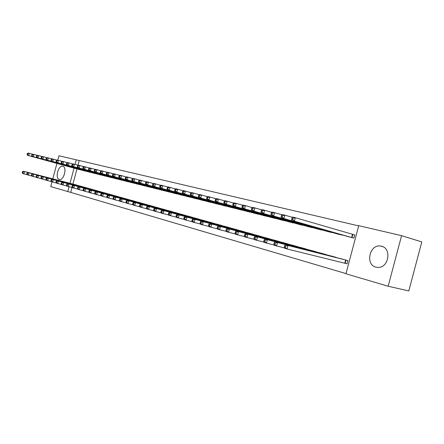 <?xml version="1.0" encoding="UTF-8"?>
<svg xmlns="http://www.w3.org/2000/svg" width="444" height="444" viewBox="0 0 444 444"><rect width="100%" height="100%" fill="white"/><g stroke="black" fill="none" stroke-linecap="round" stroke-linejoin="round"><path stroke-width="0.67" d="M375.913 267.138C364.996 264.635 369.58 244.061 380.591 246.048L381.468 246.215C391.791 248.163 388.866 267.71 378.255 267.421L375.913 267.138M59.302 179.42C54.773 178.488 58.314 164.963 62.748 166.245L62.809 166.261C67.36 167.033 63.919 180.641 59.468 179.454L59.302 179.42M358.674 225.885L76.268 159.818L75.042 164.424M358.73 225.674L401.581 235.664L388.15 286.23L345.954 273.77L358.73 225.674M388.15 286.23L408.791 290.942L421.8 241.936L401.581 235.664M57.776 160.217L58.958 155.777L76.268 159.818M337.229 233.871L343.445 235.27M337.44 257.864L331.335 256.049M317.288 228.904L323.199 230.242M317.349 252.253L311.544 250.527M298.301 224.17L303.935 225.447M298.229 246.914L292.69 245.277M280.203 219.663L285.575 220.879M280.003 241.83L274.725 240.271M262.926 215.357L268.054 216.522M262.615 236.979L257.576 235.487M246.426 211.239L251.326 212.36M246.009 232.345L241.192 230.924M230.641 207.304L235.326 208.375M230.131 227.911L225.519 226.557M215.529 203.541L220.019 204.567M214.935 223.676L210.523 222.377M201.054 199.928L205.356 200.916M200.377 219.614L196.148 218.37M187.168 196.47L191.292 197.413M186.419 215.723L182.362 214.53M173.837 193.146L177.8 194.056M173.027 211.982L169.131 210.839M161.033 189.954L164.841 190.831M160.162 208.397L156.416 207.298M148.723 186.885L152.381 187.729M144.2 203.874L147.797 204.95M136.88 183.933L140.398 184.743M135.903 201.632L132.434 200.616M125.474 181.085L128.865 181.868M124.453 198.44L121.112 197.458M114.485 178.349L117.754 179.104M113.425 195.36L110.206 194.422M103.89 175.707L107.043 176.435M102.792 192.396L99.689 191.492M93.667 173.154L96.709 173.859M92.535 189.538L89.538 188.661M83.799 170.696L86.735 171.373M79.742 185.914L82.634 186.78M79.171 160.639L77.95 165.235M76.962 168.936L72.933 184.077M72.028 187.462L70.718 192.391L346.004 273.587M74.969 184.587L77.811 185.431M78.988 169.497L81.879 170.163M87.54 188.145L84.599 187.285M88.689 171.917L91.68 172.605M94.572 190.049L97.619 190.953M98.735 174.42L101.831 175.136M108.059 193.867L104.901 192.94M109.141 177.012L112.349 177.755M115.612 195.909L118.887 196.886M119.93 179.703L123.26 180.475M130.125 200.022L126.723 199.023M131.124 182.495L134.576 183.294M141.797 203.274L138.262 202.236M142.746 185.392L146.337 186.219M153.924 206.654L150.244 205.578M154.817 188.4L158.552 189.261M166.533 210.173L162.709 209.052M167.371 191.531L171.256 192.424M179.659 213.836L175.68 212.665M180.436 194.788L184.476 195.721M193.329 217.649L189.183 216.428M194.039 198.179L198.252 199.145M207.581 221.623L203.258 220.352M208.214 201.715L212.609 202.719M222.45 225.768L217.937 224.442M223.005 205.4L227.589 206.449M237.984 230.103L233.267 228.716M238.445 209.252L243.234 210.345M254.218 234.632L249.289 233.178M254.584 213.275L259.596 214.419M271.206 239.377L266.05 237.851M271.467 217.482L276.712 218.676M289.005 244.344L283.599 242.74M289.144 221.889L294.644 223.138M307.675 249.55L302.003 247.869M307.681 226.512L313.447 227.816M327.272 255.023L321.317 253.252M327.134 231.357L333.194 232.723M345.354 263.353L347.058 263.836L347.913 260.617L341.608 258.913M347.574 236.452L353.896 238.095L354.75 234.876L353.03 234.454M70.718 192.391L50.744 186.624L52.009 181.857M52.808 178.86L56.926 163.414M74.054 168.137L70.008 183.317M69.103 186.713L67.788 191.658M75.741 184.798L23.338 171.229L24.476 171.545L23.865 173.82L27.223 174.686M22.655 172.772L23.865 173.82L22.733 173.499L22.2 172.644L22.655 172.772L22.894 171.861L22.444 171.734L22.2 172.644M22.894 171.861L24.476 171.545L77.051 185.165M22.444 171.734L23.338 171.229M27.295 153.53L27.051 154.44L27.506 154.551L27.75 153.641L27.295 153.53L28.183 153.058L29.326 153.335L28.721 155.611L27.578 155.328L79.759 169.708M32.64 154.257L29.326 153.335L27.75 153.641M81.08 170.041L28.721 155.611L27.506 154.551M27.578 155.328L27.051 154.44M80.525 186.136L27.905 172.511L29.06 172.833L28.449 175.13L31.868 176.007M27.223 174.07L28.449 175.13L27.295 174.803L26.762 173.937L27.223 174.07L27.473 173.149L27.012 173.021L26.762 173.937M27.473 173.149L29.06 172.833L81.863 186.508M27.012 173.021L27.905 172.511M85.392 187.49L32.556 173.815L33.733 174.142L33.117 176.462L36.597 177.356M31.885 175.391L33.117 176.462L31.94 176.129L31.413 175.258L31.885 175.391L32.129 174.464L31.657 174.331L31.413 175.258M32.129 174.464L33.733 174.142L86.752 187.868M31.657 174.331L32.556 173.815M31.901 154.651L31.657 155.572L32.123 155.689L32.368 154.767L31.901 154.651L32.789 154.173L33.96 154.457L33.344 156.754L32.179 156.466L84.576 170.912M37.335 155.394L33.96 154.457L32.368 154.767M85.925 171.245L33.344 156.754L32.123 155.689M32.179 156.466L31.657 155.572M36.597 155.794L36.353 156.721L36.824 156.837L37.074 155.911L36.597 155.794L37.49 155.311L38.672 155.594L38.056 157.914L36.869 157.62L89.483 172.133M42.113 156.554L38.672 155.594L37.074 155.911M90.853 172.477L38.056 157.914L36.824 156.837M36.869 157.62L36.353 156.721M90.348 188.872L37.296 175.141L38.495 175.48L37.868 177.822L41.42 178.732M36.624 176.74L37.868 177.822L36.674 177.478L36.147 176.607L36.624 176.74L36.874 175.802L36.397 175.669L36.147 176.607M36.874 175.802L38.495 175.48L91.736 189.255M36.397 175.669L37.296 175.141M95.393 190.276L42.119 176.496L43.34 176.84L42.713 179.204L46.331 180.131M41.459 178.116L42.713 179.204L41.492 178.854L40.97 177.977L41.459 178.116L41.714 177.167L41.225 177.028L40.97 177.977M41.714 177.167L43.34 176.84L96.803 190.67M41.225 177.028L42.119 176.496M41.381 156.96L41.131 157.898L41.614 158.014L41.864 157.076L41.381 156.96L42.269 156.466L43.479 156.76L42.857 159.102L41.647 158.802L94.478 173.382M46.986 157.737L43.479 156.76L41.864 157.076M95.871 173.726L42.857 159.102L41.614 158.014M41.647 158.802L41.131 157.898M46.254 158.147L46.004 159.091L46.498 159.213L46.748 158.264L46.254 158.147L47.142 157.648L48.374 157.942L47.747 160.306L46.515 160.001L99.556 174.647M51.948 158.941L48.374 157.942L46.748 158.264M100.977 175.003L47.747 160.306L46.498 159.213M46.515 160.001L46.004 159.091M100.527 191.708L47.036 177.878L48.285 178.227L47.647 180.614L51.338 181.557M46.387 179.515L47.647 180.614L46.404 180.258L45.887 179.37L46.387 179.515L46.637 178.56L46.143 178.416L45.887 179.37M46.637 178.56L48.285 178.227L101.965 192.108M46.143 178.416L47.036 177.878M51.221 159.352L50.966 160.306L51.471 160.428L51.72 159.474L51.221 159.352L52.109 158.847L53.363 159.152L52.731 161.538L51.476 161.228L104.728 175.941M57.004 160.167L53.363 159.152L51.72 159.474M106.172 176.296L52.731 161.538L51.471 160.428M51.476 161.228L50.966 160.306M105.755 193.162L52.048 179.282L53.319 179.642L52.675 182.046L56.438 183.011M51.404 180.941L52.675 182.046L51.41 181.685L50.899 180.797L51.404 180.941L51.659 179.975L51.154 179.831L50.899 180.797M51.659 179.975L53.319 179.642L107.215 193.567M51.154 179.831L52.048 179.282M56.283 160.584L56.027 161.549L56.538 161.672L56.793 160.711L56.283 160.584L57.171 160.073L58.447 160.384L57.809 162.787L56.527 162.471L109.99 177.25M62.16 161.416L58.447 160.384L56.793 160.711M111.461 177.617L57.809 162.787L56.538 161.672M56.527 162.471L56.027 161.549M111.078 194.644L57.159 180.719L58.453 181.08L57.803 183.511L61.638 184.493M56.521 182.39L57.803 183.511L56.516 183.144L56.005 182.245L56.521 182.39L56.782 181.418L56.26 181.274L56.005 182.245M56.782 181.418L58.453 181.08L112.565 195.06M56.26 181.274L57.159 180.719M116.5 196.154L62.365 182.179L63.686 182.551L63.031 185.004L66.944 186.003M61.738 183.872L63.031 185.004L61.716 184.626L61.211 183.727L61.738 183.872L61.999 182.889L61.472 182.745L61.211 183.727M61.999 182.889L63.686 182.551L118.015 196.575M61.472 182.745L62.365 182.179M122.022 197.691L67.677 183.672L69.02 184.049L68.359 186.524L72.35 187.546M67.055 185.387L68.359 186.524L67.022 186.141L66.517 185.231L67.055 185.387L67.322 184.393L66.783 184.243L66.517 185.231M67.322 184.393L69.02 184.049L123.565 198.124M66.783 184.243L67.677 183.672M127.644 199.262L73.094 185.187L74.464 185.575L73.798 188.078L77.872 189.116M72.483 186.924L73.798 188.078L72.428 187.684L71.934 186.769L72.483 186.924L72.749 185.925L72.2 185.77L71.934 186.769M72.749 185.925L74.464 185.575L129.215 199.7M72.2 185.77L73.094 185.187M133.378 200.855L78.621 186.741L80.02 187.129L79.343 189.66L83.5 190.72M78.016 188.5L79.343 189.66L77.944 189.261L77.456 188.339L78.016 188.5L78.288 187.485L77.728 187.329L77.456 188.339M78.288 187.485L80.02 187.129L134.982 201.304M77.728 187.329L78.621 186.741M139.216 202.486L84.255 188.323L85.681 188.722L85.004 191.275L89.244 192.357M83.666 190.104L85.004 191.275L83.577 190.87L83.095 189.943L83.666 190.104L83.938 189.083L83.367 188.922L83.095 189.943M83.938 189.083L85.681 188.722L140.853 202.941M83.367 188.922L84.255 188.323M145.171 204.14L90.01 189.938L91.464 190.343L90.776 192.924L95.11 194.028M89.427 191.741L90.776 192.924L89.322 192.507L88.844 191.575L89.427 191.741L89.705 190.709L89.122 190.543L88.844 191.575M89.705 190.709L91.464 190.343L146.836 204.606M89.122 190.543L90.01 189.938M151.243 205.833L95.882 191.58L97.369 192.002L96.67 194.605L101.099 195.732M95.31 193.412L96.67 194.605L95.188 194.183L94.716 193.245L95.31 193.412L95.588 192.369L94.994 192.202L94.716 193.245M95.588 192.369L97.369 192.002L152.941 206.305M94.994 192.202L95.882 191.58M157.431 207.559L101.876 193.268L103.391 193.689L102.692 196.326L107.209 197.475M101.315 195.116L102.692 196.326L101.177 195.893L100.71 194.944L101.315 195.116L101.598 194.061L100.993 193.895L100.71 194.944M101.598 194.061L103.391 193.689L159.163 208.042M100.993 193.895L101.876 193.268M163.747 209.318L107.997 194.983L109.546 195.416L108.836 198.079L113.453 199.256M107.448 196.859L108.836 198.079L107.287 197.636L106.832 196.686L107.448 196.859L107.737 195.793L107.115 195.621L106.832 196.686M107.737 195.793L109.546 195.416L165.512 209.807M107.115 195.621L107.997 194.983M170.185 211.111L114.247 196.736L115.829 197.18L115.113 199.872L119.836 201.071M113.714 198.64L115.113 199.872L113.531 199.423L113.081 198.462L113.714 198.64L114.003 197.563L113.37 197.386L113.081 198.462M114.003 197.563L115.829 197.18L171.989 211.61M113.37 197.386L114.247 196.736M176.756 212.942L120.635 198.529L122.25 198.984L121.528 201.704L126.351 202.925M120.119 200.46L121.528 201.704L119.913 201.243L119.469 200.277L120.119 200.46L120.407 199.373L119.758 199.19L119.469 200.277M120.407 199.373L122.25 198.984L178.593 213.453M119.758 199.19L120.635 198.529M183.461 214.807L127.162 200.361L128.816 200.827L128.083 203.574L133.017 204.823M126.657 202.314L128.083 203.574L126.429 203.102L125.996 202.131L126.657 202.314L126.951 201.215L126.29 201.032L125.996 202.131M126.951 201.215L128.816 200.827L185.337 215.329M126.29 201.032L127.162 200.361M190.304 216.716L133.833 202.231L135.52 202.708L134.782 205.489L139.827 206.765M133.344 204.218L134.782 205.489L133.095 205.006L132.667 204.024L133.344 204.218L133.638 203.102L132.967 202.914L132.667 204.024M133.638 203.102L135.52 202.708L192.224 217.249M132.967 202.914L133.833 202.231M197.291 218.659L140.648 204.146L142.38 204.629L141.63 207.442L146.792 208.747M140.182 206.16L141.63 207.442L139.904 206.948L139.488 205.961L140.182 206.16L140.482 205.034L139.788 204.839L139.488 205.961M140.482 205.034L142.38 204.629L199.251 219.208M139.788 204.839L140.648 204.146M204.429 220.651L147.624 206.105L149.389 206.599L148.635 209.44L153.913 210.778M147.169 208.142L148.635 209.44L146.87 208.935L146.464 207.942L147.169 208.142L147.475 207.004L146.764 206.804L146.464 207.942M147.475 207.004L149.389 206.599L206.427 221.206M146.764 206.804L147.624 206.105M211.716 222.677L154.756 208.103L156.566 208.613L155.8 211.488L161.205 212.854M154.323 210.173L155.8 211.488L153.99 210.972L153.596 209.968L154.323 210.173L154.629 209.024L153.907 208.819L153.596 209.968M154.629 209.024L156.566 208.613L213.758 223.249M153.907 208.819L154.756 208.103M219.164 224.753L162.054 210.151L163.903 210.672L163.126 213.581L168.665 214.974M161.638 212.254L163.126 213.581L161.277 213.053L160.9 212.043L161.638 212.254L161.949 211.089L161.205 210.883L160.9 212.043M161.949 211.089L163.903 210.672L221.251 225.336M161.205 210.883L162.054 210.151M226.773 226.873L169.519 212.249L171.412 212.776L170.629 215.723L176.301 217.149M169.125 214.38L170.629 215.723L168.737 215.179L168.37 214.163L169.125 214.38L169.436 213.203L168.681 212.987L168.37 214.163M169.436 213.203L171.412 212.776L228.904 227.467M168.681 212.987L169.519 212.249M234.549 229.037L177.162 214.391L179.104 214.935L178.31 217.915L184.116 219.375M176.79 216.561L178.31 217.915L176.373 217.36L176.018 216.339L176.79 216.561L177.106 215.368L176.335 215.146L176.018 216.339M177.106 215.368L179.104 214.935L236.724 229.648M176.335 215.146L177.162 214.391M242.496 231.252L184.993 216.589L186.974 217.144L186.175 220.157L192.124 221.656M184.637 218.787L186.175 220.157L184.188 219.591L183.844 218.565L184.637 218.787L184.959 217.582L184.166 217.36L183.844 218.565M184.959 217.582L186.974 217.144L244.727 231.873M184.166 217.36L184.993 216.589M61.439 161.838L61.183 162.815L61.699 162.942L61.96 161.966L61.439 161.838L62.327 161.322L63.631 161.638L62.981 164.064L61.683 163.742L115.351 178.588M67.416 162.693L63.631 161.638L61.96 161.966M116.85 178.96L62.981 164.064L61.699 162.942M61.683 163.742L61.183 162.815M66.7 163.12L66.439 164.102L66.966 164.23L67.233 163.248L66.7 163.12L67.582 162.593L68.914 162.915L68.259 165.368L66.933 165.04L120.812 179.953M72.777 163.991L68.914 162.915L67.233 163.248M122.339 180.331L68.259 165.368L66.966 164.23M66.933 165.04L66.439 164.102M72.061 164.424L71.8 165.418L72.339 165.551L72.605 164.558L72.061 164.424L72.944 163.892L74.303 164.219L73.643 166.694L72.289 166.361L126.374 181.335M78.244 165.318L74.303 164.219L72.605 164.558M127.928 181.724L73.643 166.694L72.339 165.551M72.289 166.361L71.8 165.418M77.534 165.756L77.267 166.755L77.817 166.894L78.083 165.889L77.534 165.756L78.416 165.212L79.798 165.545L79.132 168.048L77.75 167.71L132.04 182.75M83.816 166.672L79.798 165.545L78.083 165.889M133.622 183.144L79.132 168.048L77.817 166.894M77.75 167.71L77.267 166.755M83.111 167.116L82.839 168.126L83.405 168.265L83.677 167.249L83.111 167.116L83.994 166.561L85.403 166.905L84.732 169.43L83.322 169.086L137.812 184.193M89.505 168.054L85.403 166.905L83.677 167.249M139.427 184.593L84.732 169.43L83.405 168.265M83.322 169.086L82.839 168.126M88.806 168.498L88.534 169.519L89.105 169.663L89.377 168.637L88.806 168.498L89.682 167.937L91.125 168.287L90.443 170.84L89.005 170.485L143.695 185.659M95.31 169.464L91.125 168.287L89.377 168.637M145.343 186.069L90.443 170.84L89.105 169.663M89.005 170.485L88.534 169.519M94.616 169.913L94.339 170.946L94.927 171.09L95.199 170.058L94.616 169.913L95.493 169.347L96.964 169.702L96.276 172.283L94.805 171.917L149.695 187.157M101.238 170.901L96.964 169.702L95.199 170.058M151.371 187.573L96.276 172.283L94.927 171.09M94.805 171.917L94.339 170.946M100.544 171.356L100.266 172.4L100.866 172.544L101.143 171.501L100.544 171.356L101.421 170.779L102.919 171.14L102.225 173.748L100.727 173.382L155.811 188.678M107.287 172.366L102.919 171.14L101.143 171.501M157.52 189.105L102.225 173.748L100.866 172.544M100.727 173.382L100.266 172.4M106.599 172.827L106.321 173.882L106.932 174.031L107.209 172.977L106.599 172.827L107.47 172.244L109.002 172.616L108.303 175.247L106.771 174.869L162.043 190.237M113.464 173.865L109.002 172.616L107.209 172.977M163.786 190.67L108.303 175.247L106.932 174.031M106.771 174.869L106.321 173.882M112.782 174.337L112.499 175.397L113.126 175.552L113.409 174.486L112.782 174.337L113.653 173.737L115.218 174.12L114.508 176.779L112.943 176.396L168.404 191.819M119.775 175.397L115.218 174.12L113.409 174.486M170.18 192.263L114.508 176.779L113.126 175.552M112.943 176.396L112.499 175.397M119.097 175.868L118.809 176.945L119.447 177.101L119.736 176.024L119.097 175.868L119.963 175.263L121.562 175.652L120.846 178.344L119.247 177.95L174.886 193.44M126.218 176.962L121.562 175.652L119.736 176.024M176.701 193.895L120.846 178.344L119.447 177.101M119.247 177.95L118.809 176.945M125.552 177.439L125.258 178.527L125.913 178.688L126.201 177.6L125.552 177.439L126.412 176.829L128.044 177.223L127.323 179.942L125.691 179.537L181.507 195.094M132.806 178.56L128.044 177.223L126.201 177.6M183.361 195.554L127.323 179.942L125.913 178.688M125.691 179.537L125.258 178.527M132.14 179.043L131.851 180.142L132.517 180.308L132.812 179.209L132.14 179.043L133 178.421L134.671 178.827L133.938 181.574L132.273 181.163L188.262 196.775M139.538 180.197L134.671 178.827L132.812 179.209M190.149 197.247L133.938 181.574L132.517 180.308M132.273 181.163L131.851 180.142M138.883 180.686L138.584 181.796L139.266 181.962L139.566 180.852L138.883 180.686L139.732 180.048L141.442 180.464L140.704 183.244L138.994 182.823L195.155 198.496M146.42 181.868L141.442 180.464L139.566 180.852M197.086 198.979L140.704 183.244L139.266 181.962M138.994 182.823L138.584 181.796M145.771 182.362L145.471 183.483L146.17 183.655L146.47 182.528L145.771 182.362L146.62 181.718L148.363 182.14L147.619 184.948L145.876 184.521L202.192 200.25M153.458 183.577L148.363 182.14L146.47 182.528M204.162 200.744L147.619 184.948L146.17 183.655M145.876 184.521L145.471 183.483M152.819 184.077L152.514 185.215L153.23 185.387L153.53 184.249L152.819 184.077L153.657 183.422L155.444 183.849L154.69 186.696L152.903 186.252L209.379 202.042M160.656 185.326L155.444 183.849L153.53 184.249M211.388 202.547L154.69 186.696L153.23 185.387M152.903 186.252L152.514 185.215M160.023 185.831L159.718 186.98L160.445 187.157L160.756 186.008L160.023 185.831L160.861 185.159L162.687 185.603L161.921 188.478L160.095 188.028L216.722 203.874M168.021 187.113L162.687 185.603L160.756 186.008M218.775 204.39L161.921 188.478L160.445 187.157M160.095 188.028L159.718 186.98M167.399 187.623L167.088 188.789L167.832 188.966L168.143 187.806L167.399 187.623L168.226 186.946L170.096 187.396L169.319 190.304L167.455 189.843L224.22 205.744M175.558 188.944L170.096 187.396L168.143 187.806M226.318 206.271L169.319 190.304L167.832 188.966M167.455 189.843L167.088 188.789M174.942 189.46L174.631 190.637L175.391 190.826L175.707 189.644L174.942 189.46L175.769 188.767L177.678 189.233L176.895 192.174L174.986 191.703L231.879 207.659M183.272 190.82L177.678 189.233L175.707 189.644M234.027 208.192L176.895 192.174L175.391 190.826M174.986 191.703L174.631 190.637M182.667 191.342L182.351 192.53L183.133 192.724L183.45 191.531L182.667 191.342L183.483 190.637L185.442 191.109L184.649 194.089L182.695 193.606L239.716 209.612M191.17 192.74L185.442 191.109L183.45 191.531M241.908 210.156L184.649 194.089L183.133 192.724M182.695 193.606L182.351 192.53M190.576 193.262L190.26 194.466L191.059 194.666L191.381 193.456L190.576 193.262L191.386 192.546L193.39 193.035L192.591 196.048L190.587 195.554L247.719 211.61M199.262 194.705L193.39 193.035L191.381 193.456M249.966 212.171L192.591 196.048L191.059 194.666M190.587 195.554L190.26 194.466M250.627 233.516L193.007 218.837L195.044 219.408L194.228 222.461L200.333 223.992M192.679 221.073L194.228 222.461L192.197 221.878L191.869 220.84L192.679 221.073L193.007 219.852L192.191 219.625L191.869 220.84M193.007 219.852L195.044 219.408L252.908 234.155M192.191 219.625L193.007 218.837M198.679 195.238L198.357 196.453L199.178 196.653L199.5 195.438L198.679 195.238L199.478 194.505L201.532 195.005L200.721 198.052L198.668 197.547L255.911 213.653M207.553 196.72L201.532 195.005L199.5 195.438M258.203 214.224L200.721 198.052L199.178 196.653M198.668 197.547L198.357 196.453M258.941 235.836L201.221 221.14L203.302 221.728L202.481 224.814L208.741 226.385M200.916 223.41L202.481 224.814L200.399 224.22L200.083 223.177L200.916 223.41L201.249 222.178L200.411 221.939L200.083 223.177M201.249 222.178L203.302 221.728L261.272 236.486M200.411 221.939L201.221 221.14M206.982 197.253L206.654 198.49L207.492 198.696L207.82 197.458L206.982 197.253L207.77 196.514L209.873 197.019L209.052 200.111L206.954 199.589L264.285 215.74M216.045 198.784L209.873 197.019L207.82 197.458M266.633 216.328L209.052 200.111L207.492 198.696M206.954 199.589L206.654 198.49M267.449 238.206L209.635 223.504L211.771 224.103L210.939 227.228L217.36 228.838M209.363 225.813L210.939 227.228L208.808 226.623L208.508 225.569L209.363 225.813L209.696 224.559L208.841 224.32L208.508 225.569M209.696 224.559L211.771 224.103L269.835 238.866M208.841 224.32L209.635 223.504M215.49 199.323L215.157 200.577L216.017 200.788L216.35 199.534L215.49 199.323L216.267 198.568L218.426 199.09L217.593 202.214L215.44 201.687L272.855 217.876M224.753 200.899L218.426 199.09L216.35 199.534M275.258 218.476L217.593 202.214L216.017 200.788M215.44 201.687L215.157 200.577M276.157 240.631L218.265 225.924L220.457 226.54L219.614 229.703L226.196 231.352M218.015 228.272L219.614 229.703L217.427 229.082L217.144 228.022L218.015 228.272L218.354 227.001L217.477 226.756L217.144 228.022M218.354 227.001L220.457 226.54L278.599 241.308M217.477 226.756L218.265 225.924M224.209 201.448L223.87 202.714L224.758 202.93L225.091 201.665L224.209 201.448L224.98 200.677L227.189 201.21L226.351 204.379L224.142 203.835L281.624 220.063M233.683 203.075L227.189 201.21L225.091 201.665M284.082 220.679L226.351 204.379L224.758 202.93M224.142 203.835L223.87 202.714M285.07 243.112L227.112 228.405L229.359 229.037L228.505 232.245L235.264 233.933M226.895 230.791L228.505 232.245L226.262 231.602L225.996 230.536L226.895 230.791L227.234 229.509L226.335 229.254L225.996 230.536M227.234 229.509L229.359 229.037L287.568 243.806M226.335 229.254L227.112 228.405M233.156 203.624L232.811 204.906L233.716 205.128L234.06 203.846L233.156 203.624L233.91 202.836L236.18 203.385L235.326 206.593L233.061 206.033L290.598 222.305M242.846 205.3L236.18 203.385L234.06 203.846M293.118 222.932L235.326 206.593L233.716 205.128M233.061 206.033L232.811 204.906M294.194 245.654L236.186 230.952L238.495 231.602L237.629 234.848L244.572 236.58M235.997 233.378L237.629 234.848L235.326 234.193L235.076 233.117L235.997 233.378L236.347 232.079L235.425 231.818L235.076 233.117M236.347 232.079L238.495 231.602L296.753 246.365M235.425 231.818L236.186 230.952M242.33 205.855L241.986 207.154L242.912 207.381L243.257 206.083L242.33 205.855L243.073 205.056L245.404 205.616L244.539 208.863L242.213 208.292L299.789 224.597M252.248 207.587L245.404 205.616L243.257 206.083M302.37 225.241L244.539 208.863L242.912 207.381M242.213 208.292L241.986 207.154M303.541 248.257L245.499 233.566L247.863 234.232L246.992 237.523L254.123 239.294M245.343 236.03L246.992 237.523L244.627 236.846L244.4 235.764L245.343 236.03L245.693 234.715L244.749 234.449L244.4 235.764M245.693 234.715L247.863 234.232L306.166 248.99M244.749 234.449L245.499 233.566M251.742 208.147L251.393 209.463L252.347 209.696L252.697 208.38L251.742 208.147L252.475 207.331L254.867 207.909L253.99 211.2L251.604 210.611L309.207 226.945M261.893 209.934L254.867 207.909L252.697 208.38M311.849 227.606L253.99 211.2L252.347 209.696M251.604 210.611L251.393 209.463M313.12 250.927L255.056 236.247L257.487 236.93L256.599 240.265L263.93 242.085M254.939 238.761L256.599 240.265L254.173 239.571L253.968 238.484L254.939 238.761L255.294 237.423L254.323 237.152L253.968 238.484M255.294 237.423L257.487 236.93L315.806 251.676M254.323 237.152L255.056 236.247M261.411 210.5L261.055 211.832L262.032 212.071L262.387 210.739L261.411 210.5L262.127 209.662L264.58 210.256L263.692 213.592L261.244 212.987L318.853 229.354M271.806 212.343L264.58 210.256L262.387 210.739M321.556 230.025L263.692 213.592L262.032 212.071M261.244 212.987L261.055 211.832M322.932 253.657L264.874 239.005L267.366 239.704L266.467 243.084L274.004 244.949M264.791 241.558L266.467 243.084L263.975 242.369L263.792 241.275L264.791 241.558L265.151 240.204L264.152 239.921L263.792 241.275M265.151 240.204L267.366 239.704L325.685 254.429M264.152 239.921L264.874 239.005M271.334 212.915L270.973 214.263L271.978 214.513L272.339 213.159L271.334 212.915L272.033 212.06L274.553 212.67L273.654 216.05L271.14 215.429L328.738 231.818M281.979 214.818L274.553 212.67L272.339 213.159M331.507 232.512L273.654 216.05L271.978 214.513M271.14 215.429L270.973 214.263M332.994 256.46L274.953 241.83L277.517 242.552L276.606 245.976L284.354 247.891M274.908 244.433L276.606 245.976L274.048 245.243L273.887 244.139L274.908 244.433L275.274 243.062L274.248 242.774L273.887 244.139M275.274 243.062L277.517 242.552L335.819 257.248M274.248 242.774L274.953 241.83M281.529 215.396L281.163 216.766L282.195 217.016L282.562 215.645L281.529 215.396L282.212 214.524L284.804 215.151L283.894 218.576L281.307 217.937L338.866 234.349M292.441 217.366L284.804 215.151L282.562 215.645M341.714 235.054L283.894 218.576L282.195 217.016M281.307 217.937L281.163 216.766M343.312 259.335L285.314 244.738L287.951 245.477L287.024 248.951L347.069 263.797M285.309 247.386L287.024 248.951L284.393 248.202L284.254 247.086L285.309 247.386L285.681 245.998L284.626 245.699L284.254 247.086M285.681 245.998L287.951 245.477L346.209 260.14M284.626 245.699L285.314 244.738M292.002 217.943L291.636 219.33L292.696 219.591L293.068 218.204L292.002 217.943L292.674 217.055L295.332 217.699L294.411 221.173L291.752 220.518L349.262 236.941M354.739 234.926L295.332 217.699L293.068 218.204M352.175 237.668L294.411 221.173L292.696 219.591M291.752 220.518L291.636 219.33M344.805 263.214L345.66 260.001M345.177 263.309L346.031 260.095M352.852 234.404L352.003 237.618M352.486 234.304L351.631 237.518M380.591 246.048L382.784 246.67"/></g></svg>
